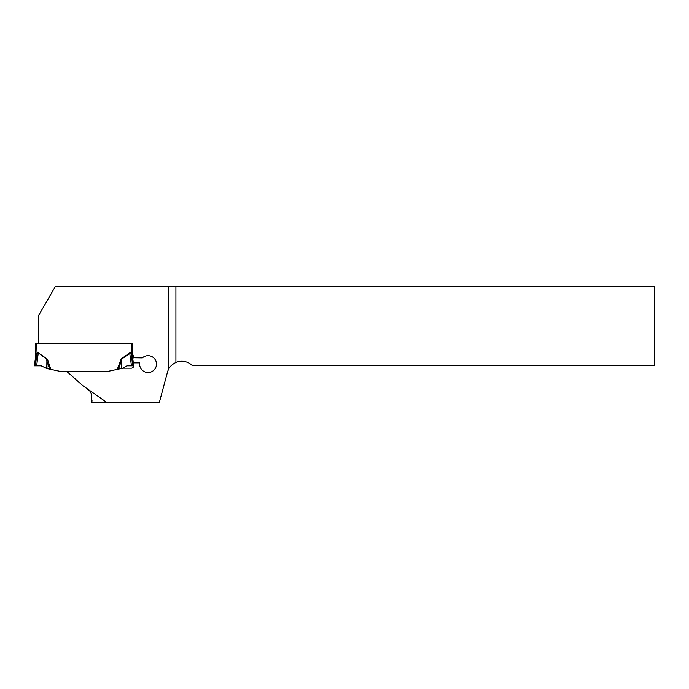 <?xml version="1.0" encoding="UTF-8"?>
<svg xmlns="http://www.w3.org/2000/svg" width="689" height="689" viewBox="0 0 689 689"><rect width="100%" height="100%" fill="white"/><g stroke="black" fill="none" stroke-linecap="round" stroke-linejoin="round"><path stroke-width="1.03" d="M106.907 402.54L82.818 385.676L66.842 371.483L107.381 371.483L122.995 368.167L131.289 368.167A2.48 2.48 0 0 0 133.769 365.687L133.769 362.853L139.712 362.853A8.432 8.432 0 0 0 149.315 372.43A8.432 8.432 0 0 0 155.654 360.45A8.432 8.432 0 0 0 142.339 357.892L133.769 357.746A2.48 2.48 0 0 0 133.649 356.98L132.426 353.233L132.426 343.311L38.42 343.311L38.42 315.82L55.37 286.46L168.839 286.46L168.839 368.83A14.882 14.882 0 0 0 167.436 372.275L159.323 402.54L91.999 402.54L91.43 393.867L89.889 391.145L85.66 387.666M175.91 362.457A14.882 14.882 0 0 1 191.921 365.213L654.55 365.213L654.55 286.46L175.91 286.46L175.91 362.457C172.491 364.154 170.131 366.281 168.839 368.83M168.839 286.46L175.91 286.46M91.999 400.955L91.999 400.12M133.769 357.892L132.693 357.892M133.304 362.853L133.769 362.853M35.69 343.311L36.681 343.311L35.69 343.311L35.69 355.49L36.948 353.001L35.673 355.894L34.45 365.833L35.44 365.833L36.948 353.001L38.196 353.285L36.655 365.833L35.44 365.833M37.034 352.846L36.681 343.311L131.435 343.311L131.435 352.596L132.426 355.49A3.97 3.97 0 0 0 132.452 355.972M46.904 358.848L47.903 360.683L46.878 361.027L46.663 359.193L38.438 352.94L46.904 358.848L46.792 368.52L41.228 365.833L36.655 365.833M49.617 369.123L46.878 361.027L46.99 368.563L60.735 371.483L107.381 371.483L117.268 369.382L121.212 358.848L121.238 361.027L118.499 369.123L117.268 369.382M132.426 353.233L132.426 355.49M122.995 368.167L126.888 365.833L133.666 365.833L132.443 355.894A3.97 3.531 -7 0 1 132.426 355.412L132.383 354.904M132.081 354L131.832 353.543M131.642 353.156L131.435 352.596L129.92 353.285L121.453 359.193L121.324 368.52L121.238 361.027L120.213 360.683M131.461 365.833L129.678 352.94L131.082 352.475L132.443 355.894M35.69 355.412A3.97 3.531 -173 0 1 35.673 355.894L35.673 355.886M35.69 355.49A3.97 3.97 0 0 1 35.664 355.972M93.067 402.54L91.999 401.79M37.034 352.475L38.438 352.94M47.903 360.683L50.848 369.382M121.212 358.848L129.678 352.94M132.676 365.833L131.082 352.846"/></g></svg>
